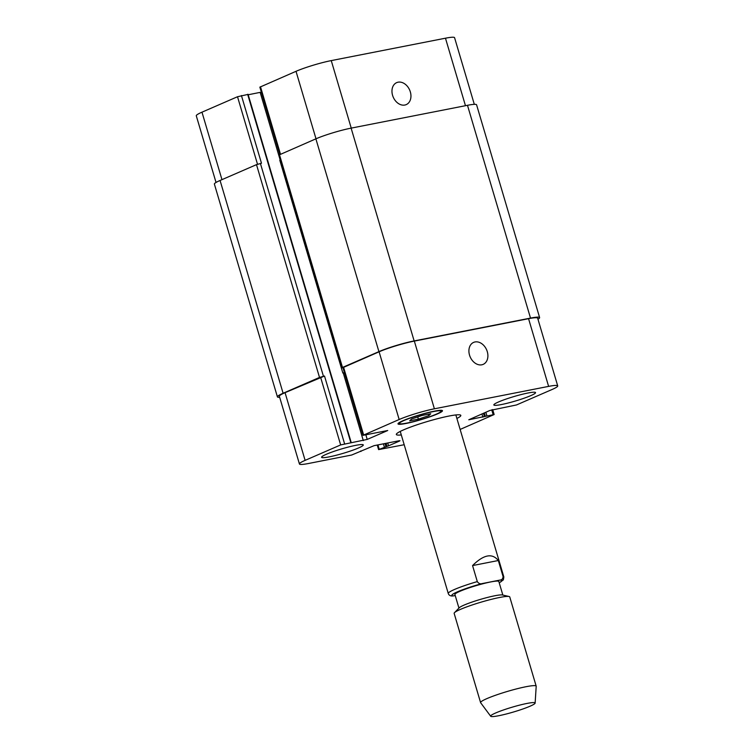 <?xml version="1.0" encoding="UTF-8"?>
<svg xmlns="http://www.w3.org/2000/svg" width="754" height="754" viewBox="0 0 754 754"><rect width="100%" height="100%" fill="white"/><g stroke="black" fill="none" stroke-linecap="round" stroke-linejoin="round"><path stroke-width="1.13" d="M472.56 565.575C483.653 554.558 492.239 552.88 498.319 560.524L503.069 576.546C502.975 578.761 501.9 579.949 499.855 580.099L482.155 583.577C480.251 584.199 478.639 583.539 477.31 581.607L472.56 565.575L498.319 560.524M477.31 581.607A28.991 3.12 163.5 0 0 448.253 593.455C448.828 595.16 450.195 596.009 452.343 595.999L455.237 595.603M502.852 595.076L498.828 581.485A22.903 2.469 163.5 0 0 476.17 585.622A22.903 2.469 163.5 0 0 454.907 594.491L458.932 608.082M401.298 434.935A33.628 3.619 -16.5 0 1 396.331 434.493A33.628 3.619 -16.5 0 1 427.546 421.467A33.628 3.619 -16.5 0 1 460.817 415.388A33.628 3.619 -16.5 0 1 456.886 418.47M535.133 703.086L536.198 686.281A28.991 3.12 163.5 0 0 536.179 686.159L509.751 596.923A28.991 3.12 163.5 0 0 509.091 596.508L502.4 594.972A22.903 2.469 163.5 0 0 480.26 599.439A22.903 2.469 163.5 0 0 459.261 607.752L454.483 612.682A28.991 3.12 163.5 0 0 454.153 613.388L480.59 702.624A28.991 3.12 163.5 0 0 480.647 702.737L490.694 716.253A23.195 2.498 163.5 0 0 506.123 714.038A23.195 2.498 163.5 0 0 530.062 706.206A23.195 2.498 163.5 0 0 535.133 703.086A23.195 2.498 163.5 0 0 512.173 707.186A23.195 2.498 163.5 0 0 490.694 716.253M509.091 596.508A28.991 3.12 163.5 0 0 481.061 602.163A28.991 3.12 163.5 0 0 454.483 612.682M536.179 686.159A28.991 3.12 163.5 0 0 507.499 691.399A28.991 3.12 163.5 0 0 480.59 702.624M469.525 355.125A11.989 8.954 -113.5 0 1 473.625 342.391A11.989 8.954 -113.5 0 1 486.613 349.809A11.989 8.954 -113.5 0 1 483.182 364.371A11.989 8.954 -113.5 0 1 469.525 355.125M392.58 95.353A11.989 8.954 -113.5 0 1 396.679 82.629A11.989 8.954 -113.5 0 1 409.667 90.046A11.989 8.954 -113.5 0 1 406.236 104.608A11.989 8.954 -113.5 0 1 392.58 95.353M474.313 104.344L454.577 37.7A26.088 2.809 163.5 0 0 445.463 38.2L331.251 60.603A26.088 2.809 163.5 0 0 296.02 71.31L259.857 87.153L279.809 154.513M247.802 94.457L237.51 96.738L201.978 112.176A26.088 2.809 163.5 0 0 196.285 115.796L216.03 182.468M261.336 92.139L248.189 94.768M355.709 445.35A21.743 2.337 -16.5 0 1 363.296 444.935A21.743 2.337 -16.5 0 1 343.117 453.352A21.743 2.337 -16.5 0 1 321.6 457.282A21.743 2.337 -16.5 0 1 333.249 451.608A21.743 2.337 -16.5 0 1 355.709 445.35M527.951 393.013A21.743 2.337 -16.5 0 1 535.538 392.598A21.743 2.337 -16.5 0 1 515.359 401.024A21.743 2.337 -16.5 0 1 493.842 404.955A21.743 2.337 -16.5 0 1 505.491 399.281A21.743 2.337 -16.5 0 1 527.951 393.013M428.903 415.605L418.376 419.149L409.695 420.845L411.552 419.007L422.07 415.473L430.751 413.767L428.903 415.605L428.489 414.21M418.376 419.149L417.725 416.934M433.484 411.552A21.743 2.337 163.5 0 0 411.024 417.81A21.743 2.337 163.5 0 0 399.375 423.484A21.743 2.337 163.5 0 0 420.892 419.554A21.743 2.337 163.5 0 0 441.071 411.137A21.743 2.337 163.5 0 0 433.484 411.552M434.37 411.166A23.195 2.498 -16.5 0 1 442.466 410.723A23.195 2.498 -16.5 0 1 420.93 419.705A23.195 2.498 -16.5 0 1 397.989 423.899A23.195 2.498 -16.5 0 1 410.412 417.848A23.195 2.498 -16.5 0 1 434.37 411.166M460.138 429.441L494.143 414.54L468.781 419.771L489.921 410.459L516.49 404.955L552.022 389.516A26.088 2.809 163.5 0 0 557.715 385.897A26.088 2.809 163.5 0 0 548.61 386.387L434.389 408.8A26.088 2.809 163.5 0 0 399.158 419.507L362.994 435.341L387.726 430.515L367.217 439.422L340.648 444.926L305.116 460.364A26.088 2.809 163.5 0 0 299.423 463.983A26.088 2.809 163.5 0 0 308.537 463.493L351.684 455.02L374.05 445.671L398.951 440.779L399.969 440.722L399.328 441.128L388.546 445.812L378.583 449.601L404.191 444.728M362.994 435.341L342.938 367.641L379.102 351.798A26.088 2.809 -16.5 0 1 414.332 341.091L528.554 318.688A26.088 2.809 -16.5 0 1 537.659 318.188L557.715 385.897M280.328 160.093L279.791 160.206L342.825 372.994L344.418 372.627M299.423 463.983L279.366 396.284A26.088 2.809 -16.5 0 1 285.059 392.664L324.512 376.039L344.559 443.738M342.825 372.994L344.408 372.599M342.976 367.773L341.864 367.848L342.495 367.452L378.913 351.628A26.088 2.809 -16.5 0 1 414.144 340.921L530.514 318.094A26.088 2.809 -16.5 0 1 539.619 317.594A26.088 2.809 -16.5 0 1 537.97 319.225M279.687 397.339A26.088 2.809 -16.5 0 1 277.415 396.877A26.088 2.809 -16.5 0 1 283.108 393.258L319.517 377.434L324.512 376.039M539.619 317.594L476.585 104.806A26.088 2.809 163.5 0 0 467.48 105.306L351.119 128.133A26.088 2.809 163.5 0 0 315.879 138.84L278.839 155.07L341.864 367.848M241.421 95.541L261.478 163.25L256.492 164.645L220.074 180.47A26.088 2.809 163.5 0 0 214.381 184.089L277.415 396.877M482.155 583.577A26.088 2.809 163.5 0 0 457.546 591.777A26.088 2.809 163.5 0 0 453.87 595.867M499.205 582.767A26.088 2.809 163.5 0 0 499.855 580.099M455.85 414.945L503.842 576.989A28.991 3.12 163.5 0 0 503.069 576.546M414.332 341.091L434.389 408.8M379.102 351.798L399.158 419.507M343.57 367.236L363.626 434.945M365.888 434.917L367.217 439.422M343.249 372.91L363.305 440.609M320.591 377.226L340.648 444.926M285.059 392.664L305.116 460.364M377.942 444.898L379.215 449.205M491.721 409.818L493.135 414.596M528.554 318.688L548.61 386.387M316.001 138.783L296.02 71.31M351.241 128.114L331.251 60.603M280.479 154.221L260.488 86.748M280.215 160.112L260.168 92.412M257.51 164.259L237.51 96.738M221.968 179.65L201.978 112.176M465.463 105.701L445.463 38.2M530.514 318.094L467.48 105.306M481.938 413.927L482.89 417.151M483.446 413.277L484.454 416.67M484.332 412.89L485.34 416.293M485.849 412.231L486.905 415.812M383.409 443.833L384.342 446.971M385.021 443.512L385.907 446.5M386.095 443.305L386.981 446.293M387.716 442.984L388.546 445.812M220.074 180.47L283.108 393.258M256.492 164.645L319.517 377.434M260.403 163.458L323.438 376.246M247.651 94.325L350.789 442.513M279.47 154.664L342.495 367.452M315.879 138.84L378.913 351.628M351.119 128.133L414.144 340.921M400.251 431.42L448.253 593.455M499.223 582.833L503.352 579.864L503.842 576.989M441.071 411.137L440.826 410.299M399.375 423.484L399.13 422.655M378.583 449.601L377.236 445.039M494.143 414.54L492.664 409.545M360.817 450.901L360.978 451.448M248.057 94.297L351.194 442.494"/></g></svg>
